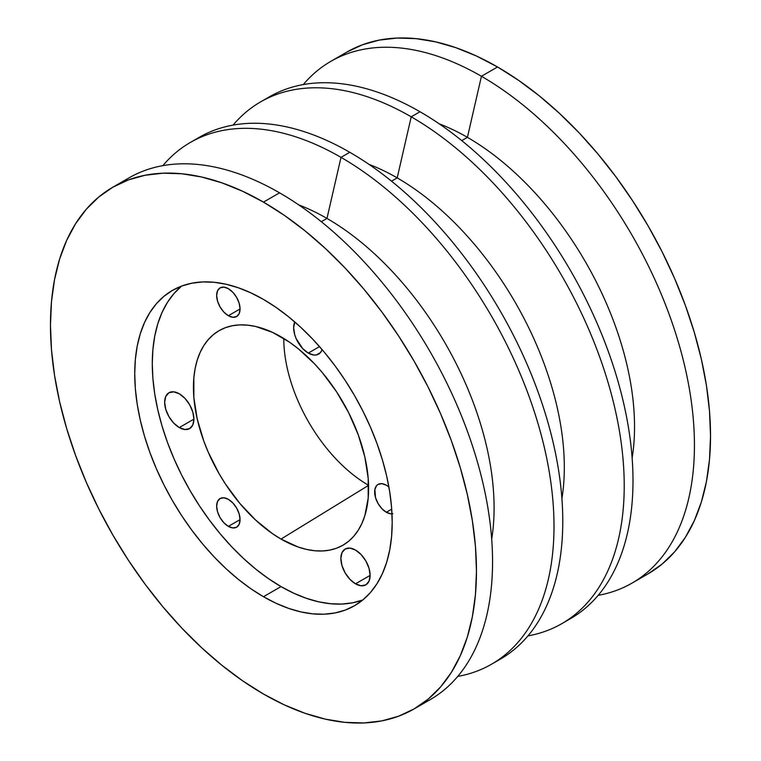 <?xml version="1.0" encoding="UTF-8"?>
<svg xmlns="http://www.w3.org/2000/svg" width="761" height="761" viewBox="0 0 761 761"><rect width="100%" height="100%" fill="white"/><g stroke="black" fill="none" stroke-linecap="round" stroke-linejoin="round"><path stroke-width="1.14" d="M294.764 321.922L293.651 327.744L294.764 334.85L296.115 338.55L302.688 348.567L308.281 353.085A20.69 11.948 60 0 0 318.631 354.112A20.69 11.948 60 0 0 322.131 349.622L320.448 352.6L316.414 354.93L313.884 355.035L308.281 353.085L319.515 346.597L308.281 353.085A20.69 11.948 60 0 1 294.764 321.941M355.501 583.83A20.69 11.948 60 0 1 341.984 565.594A20.69 11.948 60 0 1 345.161 549.023A20.69 11.948 60 0 1 355.501 550.041L361.104 554.56L365.841 560.962L369.018 568.277L370.131 575.383L355.501 583.83L349.898 579.311L345.161 572.909L341.984 565.594L340.871 558.488L341.984 552.667L345.161 549.023L349.898 548.101L355.501 550.041A20.69 11.948 60 0 1 369.018 568.277A20.69 11.948 60 0 1 365.841 584.857L361.104 585.77L355.501 583.83L370.131 575.383L369.018 581.204L365.841 584.857A20.69 11.948 60 0 1 355.501 583.83M179.282 427.568A20.69 11.948 60 0 1 165.765 409.332A20.69 11.948 60 0 1 168.932 392.752A20.69 11.948 60 0 1 179.282 393.779L184.875 398.298L189.622 404.7L192.799 412.015L193.912 419.121L179.282 427.568L173.679 423.049L168.932 416.648L165.765 409.332L164.652 402.227L165.765 396.405L168.932 392.752L173.679 391.829L179.282 393.779A20.69 11.948 60 0 1 192.799 412.015A20.69 11.948 60 0 1 189.622 428.586L184.875 429.508L179.282 427.568L193.912 419.121L192.799 424.942L189.622 428.586A20.69 11.948 60 0 1 179.282 427.568M228.357 526.374A16.552 9.56 60 0 1 217.541 511.792A16.552 9.56 60 0 1 220.081 498.522A16.552 9.56 60 0 1 228.357 499.34L232.837 502.954L236.633 508.082L239.173 513.932L240.057 519.611L228.357 526.374L223.877 522.759L220.081 517.632L217.541 511.792L216.657 506.103L217.541 501.442L220.081 498.522L223.877 497.789L228.357 499.34A16.552 9.56 60 0 1 239.173 513.932A16.552 9.56 60 0 1 236.633 527.192L232.837 527.925L228.357 526.374L240.057 519.611L239.173 524.272L236.633 527.192A16.552 9.56 60 0 1 228.357 526.374M228.357 315.71A16.552 9.56 60 0 1 217.541 301.128A16.552 9.56 60 0 1 220.081 287.867A16.552 9.56 60 0 1 228.357 288.685L232.837 292.3L236.633 297.418L239.173 303.268L240.057 308.956L228.357 315.71L223.877 312.096L220.081 306.978L217.541 301.128L216.657 295.439L217.541 290.778L220.081 287.867L223.877 287.125L228.357 288.685A16.552 9.56 60 0 1 239.173 303.268A16.552 9.56 60 0 1 236.633 316.528L232.837 317.27L228.357 315.71L240.057 308.956L239.173 313.608L236.633 316.528A16.552 9.56 60 0 1 228.357 315.71M392.001 513.846A16.552 9.56 60 0 1 386.35 512.258A16.552 9.56 60 0 1 375.534 497.675A16.552 9.56 60 0 1 378.074 484.415A16.552 9.56 60 0 1 386.35 485.233L388.9 487.03A16.552 9.56 60 0 0 386.35 485.233L381.87 483.673L378.074 484.415L376.619 485.623L374.869 489.485L375.534 497.675L378.074 503.525L381.87 508.643L386.35 512.258L391.715 509.166L386.35 512.258L390.831 513.818L392.857 513.732M368.562 485.309A119.991 69.28 60 0 1 283.767 338.426A119.991 69.28 -120 0 0 368.562 485.309M263.468 596.719A182.06 105.113 60 0 1 144.533 436.291A182.06 105.113 60 0 1 172.433 290.398A182.06 105.113 60 0 1 263.468 299.415L250.845 292.842L238.355 287.772L226.093 284.243L214.202 282.283L202.778 281.931L191.943 283.178L181.793 286.003L172.433 290.398L163.948 296.314L156.424 303.687L149.927 312.448L144.533 322.512L140.271 333.794L137.199 346.169L135.353 359.534L134.726 373.746L135.353 388.671L137.199 404.177L140.271 420.091L144.533 436.291L149.927 452.595L156.424 468.852L163.948 484.919L172.433 500.624L181.793 515.825L191.943 530.379L202.778 544.134L214.202 556.966L226.093 568.743L238.355 579.368L250.845 588.719L263.468 596.719L276.081 603.292L288.581 608.362L300.833 611.892L312.733 613.851L324.148 614.203L334.992 612.966L345.133 610.132L354.493 605.737L362.978 599.83L370.512 592.458L376.999 583.697L382.403 573.623L386.664 562.341L389.727 549.965L391.582 536.61L392.2 522.398L391.582 507.463L389.727 491.967L386.664 476.044L382.403 459.853L376.999 443.539L370.512 427.282L362.978 411.216L354.493 395.511L345.133 380.31L334.992 365.765L324.148 352.001L312.733 339.178L300.833 327.392L288.581 316.776L276.081 307.415L263.468 299.415A182.06 105.113 60 0 1 382.403 459.853A182.06 105.113 60 0 1 354.493 605.737A182.06 105.113 60 0 1 263.468 596.719L281.018 586.588L263.468 596.719M181.641 286.069A182.06 105.113 -120 0 0 164.604 434.17A182.06 105.113 -120 0 0 281.018 586.588L293.641 593.152L306.141 598.232L318.393 601.761L330.284 603.711L341.708 604.072L352.543 602.826L362.693 599.991M639.887 578.075A301.232 173.917 -120 0 0 648.144 573.804A301.232 173.917 -120 0 0 694.317 332.424A301.232 173.917 -120 0 0 497.532 66.978L481.437 76.271A301.232 173.917 60 0 1 678.232 341.718A301.232 173.917 60 0 1 632.058 583.097A301.232 173.917 60 0 1 598.165 595.349A301.232 173.917 -120 0 0 685.547 369.732A301.232 173.917 -120 0 0 481.437 76.271L467.416 137.341L461.746 140.614L467.416 137.341A236.348 136.457 60 0 1 632.134 458.036A236.348 136.457 -120 0 0 467.416 137.341L481.437 76.271A301.232 173.917 -120 0 0 303.278 84.576A301.232 173.917 60 0 1 330.826 61.346A301.232 173.917 60 0 1 481.437 76.271L497.532 66.978L476.652 56.105L455.982 47.715L435.701 41.874L416.02 38.64L397.128 38.05L379.197 40.105L362.407 44.794L346.921 52.062L330.826 61.346M265.056 99.472A301.232 173.917 60 0 1 419.996 111.743A301.232 173.917 60 0 1 617.951 381.185A301.232 173.917 60 0 1 566.155 620.995A301.232 173.917 -120 0 0 570.607 618.569A301.232 173.917 -120 0 0 616.79 377.19A301.232 173.917 -120 0 0 419.996 111.743L411.225 116.814L397.194 177.884L391.525 181.156L397.194 177.884A236.348 136.457 60 0 1 561.913 498.579A236.348 136.457 -120 0 0 397.194 177.884L411.225 116.814A301.232 173.917 60 0 1 608.01 382.26A301.232 173.917 60 0 1 561.837 623.639A301.232 173.917 60 0 1 527.944 635.892A301.232 173.917 -120 0 0 615.326 410.274A301.232 173.917 -120 0 0 411.225 116.814L419.996 111.743A301.232 173.917 -120 0 0 269.384 96.828L260.604 101.888A301.232 173.917 60 0 1 411.225 116.814A301.232 173.917 -120 0 0 233.056 125.108A301.232 173.917 60 0 1 260.604 101.888M194.845 140.005A301.232 173.917 60 0 1 349.775 152.286A301.232 173.917 60 0 1 547.73 421.727A301.232 173.917 60 0 1 495.944 661.528A301.232 173.917 -120 0 0 500.396 659.112A301.232 173.917 -120 0 0 546.569 417.732A301.232 173.917 -120 0 0 349.775 152.286L341.004 157.356L326.973 218.426L321.304 221.698L326.973 218.426A236.348 136.457 60 0 1 491.692 539.111A236.348 136.457 -120 0 0 326.973 218.426L341.004 157.356A301.232 173.917 60 0 1 537.789 422.793A301.232 173.917 60 0 1 491.616 664.172A301.232 173.917 60 0 1 457.722 676.424A301.232 173.917 -120 0 0 545.104 450.816A301.232 173.917 -120 0 0 341.004 157.356L349.775 152.286A301.232 173.917 -120 0 0 199.163 137.361L190.393 142.431A301.232 173.917 60 0 1 341.004 157.356A301.232 173.917 -120 0 0 162.835 165.651A301.232 173.917 60 0 1 190.393 142.431M121.113 182.925A301.232 173.917 60 0 1 279.563 192.828L263.468 202.112A301.232 173.917 60 0 1 460.253 467.558A301.232 173.917 60 0 1 414.079 708.938A301.232 173.917 60 0 1 263.468 694.022L242.588 680.781L221.908 665.304L201.636 647.735L181.955 628.244L163.063 607.012L145.132 584.248L128.343 560.182L112.856 535.031L98.816 509.042L86.364 482.464L75.615 455.554L66.683 428.576L59.634 401.789L54.554 375.439L51.491 349.794L50.464 325.09L51.491 301.575L54.554 279.477L59.634 258.997L66.683 240.333L75.615 223.677L86.364 209.17L98.816 196.975L112.856 187.196L128.343 179.929L145.132 175.249L163.063 173.185L181.955 173.774L201.636 177.009L221.908 182.849L242.588 191.249L263.468 202.112L284.348 215.353L305.018 230.83L325.299 248.4L344.98 267.901L363.872 289.123L381.803 311.886L398.593 335.962L414.079 361.114L428.12 387.102L440.571 413.67L451.321 440.581L460.253 467.558L467.292 494.355L472.372 520.695L475.444 546.341L476.472 571.045L475.444 594.56L472.372 616.667L467.292 637.147L460.253 655.801L451.321 672.467L440.571 686.964L428.12 699.159L414.079 708.938L398.593 716.206L381.803 720.895L363.872 722.95L344.98 722.36L325.299 719.126L305.018 713.285L284.348 704.895L263.468 694.022A301.232 173.917 60 0 1 66.683 428.576A301.232 173.917 60 0 1 112.856 187.196A301.232 173.917 60 0 1 263.468 202.112L279.563 192.828A301.232 173.917 60 0 1 478.45 465.589A301.232 173.917 60 0 1 421.908 703.925A301.232 173.917 -120 0 0 430.174 699.654A301.232 173.917 -120 0 0 476.348 458.274A301.232 173.917 -120 0 0 279.563 192.828A301.232 173.917 -120 0 0 128.942 177.903L112.856 187.196M281.018 539.073A123.872 71.515 60 0 1 199.734 428.671A123.872 71.515 60 0 1 220.471 329.894A123.872 71.515 60 0 1 281.018 336.8A123.872 71.515 60 0 1 361.57 444.7A123.872 71.515 60 0 1 344.305 544.391A123.872 71.515 60 0 1 281.018 539.073L368.571 485.366L281.018 539.073L272.438 533.632L255.601 520.039L239.734 503.287L225.456 484.034L219.092 473.694L208.191 452.072L203.777 441.009L197.204 418.902L193.855 397.518L193.855 377.694L195.12 368.609L197.204 360.181L200.105 352.514L203.777 345.656L208.191 339.701L213.318 334.678L219.092 330.664L225.456 327.668L232.362 325.746L239.734 324.899L247.506 325.147L255.601 326.469L272.438 332.329L289.608 342.241L298.112 348.605L314.54 363.844L322.312 372.576L336.59 391.829L348.728 412.862L358.269 434.854L364.842 456.961L368.191 478.346L368.191 498.17L364.842 515.682L361.941 523.359L358.269 530.208L353.846 536.172L348.728 541.185L342.954 545.209L336.59 548.196L329.684 550.117L322.312 550.964L314.54 550.726L306.445 549.394L298.112 546.997L281.018 539.073M632.058 583.097L648.144 573.804L662.184 564.025L674.636 551.83L685.385 537.323L694.317 520.667L701.366 502.003L706.446 481.523L709.509 459.425L710.536 435.91L709.509 411.206L706.446 385.561L701.366 359.211L694.317 332.424L685.385 305.446L674.636 278.536L662.184 251.958L648.144 225.969L632.657 200.818L615.868 176.752L597.937 153.988L579.045 132.756L559.364 113.265L539.092 95.696L518.412 80.219L497.532 66.978A301.232 173.917 -120 0 0 346.921 52.062M181.508 286.174L173.984 293.546L167.487 302.307L162.083 312.381L157.831 323.653L154.759 336.039L152.904 349.394L152.286 363.606L152.904 378.54L154.759 394.036L157.831 409.96L162.083 426.15L167.487 442.455L173.984 458.721L181.508 474.788L189.993 490.493L199.353 505.694L209.503 520.239L220.338 533.994L231.753 546.826L243.653 558.612L255.905 569.228L268.405 578.588L281.018 586.588A182.06 105.113 -120 0 0 362.854 599.934M298.731 204.89A236.348 136.457 60 0 1 326.973 218.426A236.348 136.457 -120 0 0 298.731 204.89M368.952 164.357A236.348 136.457 60 0 1 397.194 177.884A236.348 136.457 -120 0 0 368.952 164.357M439.173 123.815A236.348 136.457 60 0 1 467.416 137.341A236.348 136.457 -120 0 0 439.173 123.815M430.174 699.654L414.079 708.938M500.396 659.112L491.616 664.172M570.607 618.569L561.837 623.639"/></g></svg>

